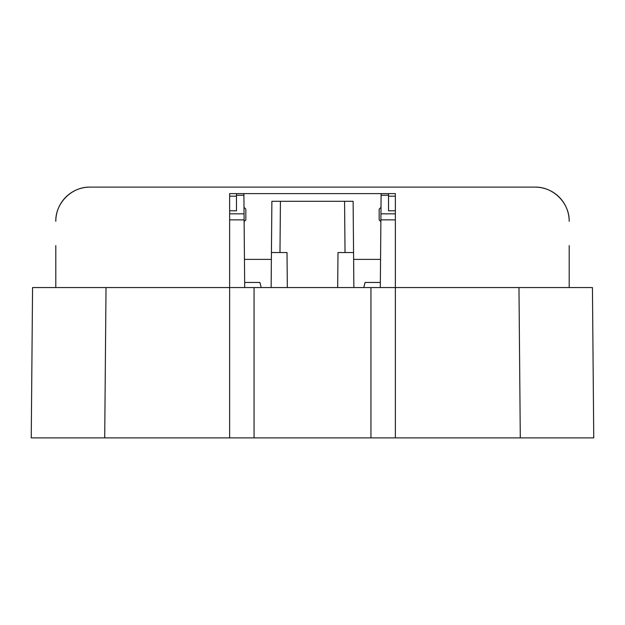 <?xml version="1.0" encoding="UTF-8"?>
<svg xmlns="http://www.w3.org/2000/svg" width="625" height="625" viewBox="0 0 625 625"><rect width="100%" height="100%" fill="white"/><g stroke="black" fill="none" stroke-linecap="round" stroke-linejoin="round"><path stroke-width="0.94" d="M337.68 287.57L337.984 252.547L353.562 252.547L353.117 201.305L344.57 201.305L345.023 252.547L353.562 252.547L353.867 287.57M254.062 437.883L229.633 437.883L229.633 287.57L254.062 287.57L254.062 437.883L395.367 437.883L395.367 287.57L518.977 287.57L520.289 437.883L593.75 437.883L592.438 287.57L518.977 287.57L569.195 287.57L569.195 245.617M32.562 287.57L106.023 287.57L104.711 437.883L31.25 437.883L32.562 287.57L31.25 437.883M244.695 287.57L244.109 219.867L229.633 219.867L229.633 287.57L55.805 287.57L55.805 245.617M395.367 437.883L520.289 437.883M229.633 437.883L104.711 437.883M535.031 187.117C553.297 186.734 569.578 203.016 569.195 221.273A34.164 34.164 -0 0 0 535.031 187.117L89.969 187.117C71.703 186.734 55.422 203.016 55.805 221.273A34.164 34.164 180 0 1 89.969 187.117L535.031 187.117M244.125 221.625L245.836 219.914L245.836 209.156L244 207.32M244.656 282.445L259.93 282.445L261.211 287.57M271.383 259.383L244.453 259.383M236.469 193.617L229.633 193.617L229.633 196.18L236.469 196.18L236.469 210.805L236.469 193.617L381.117 193.617L380.891 219.867L395.367 219.867L395.367 210.805L388.531 210.805L388.531 193.617L381.117 193.617M229.633 196.18L229.633 210.805L236.469 210.805M243.883 193.617L244.109 219.867M388.531 193.617L395.367 193.617L395.367 196.18L388.531 196.18L388.531 210.805M229.633 219.867L229.633 210.805M271.133 287.57L271.883 201.305L344.57 201.305M254.062 287.57L370.938 287.57L370.938 437.883M395.367 219.867L395.367 287.57L370.938 287.57M280.43 201.305L279.977 252.547L287.016 252.547L287.32 287.57M279.977 252.547L271.438 252.547L279.977 252.547M380.875 221.625L379.164 219.914L379.164 209.156L381 207.32M380.344 282.445L365.07 282.445L363.789 287.57M353.617 259.383L380.547 259.383M395.367 196.18L395.367 210.805M380.305 287.57L380.891 219.867M243.891 195.25L236.469 195.25M229.633 213.828L244.055 213.828M381.109 195.25L388.531 195.25M395.367 213.828L380.945 213.828M593.75 437.883L592.438 287.57"/></g></svg>
